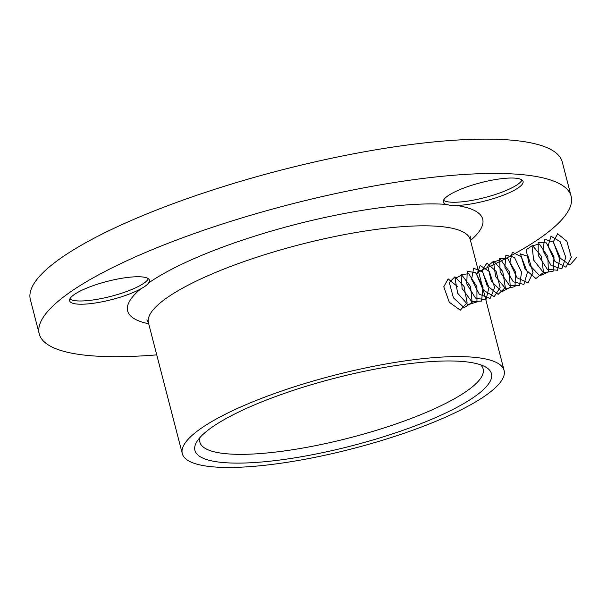 <?xml version="1.0" encoding="UTF-8"?>
<svg xmlns="http://www.w3.org/2000/svg" width="607" height="607" viewBox="0 0 607 607"><rect width="100%" height="100%" fill="white"/><g stroke="black" fill="none" stroke-linecap="round" stroke-linejoin="round"><path stroke-width="0.91" d="M142.379 276.951A41.208 9.378 165.5 0 0 96.49 284.524A41.208 9.378 165.5 0 0 69.623 300.799A41.208 9.378 165.5 0 0 76.649 304.016A41.208 9.378 165.5 0 0 140.687 288.917C144.678 286.792 147.319 284.789 148.616 282.923A41.208 9.378 165.5 0 0 149.405 280.161A41.208 9.378 165.5 0 0 142.379 276.951M69.843 299.016A41.208 9.378 165.5 0 0 75.814 300.776A41.208 9.378 165.5 0 0 118.274 294.289A41.208 9.378 165.5 0 0 148.351 278.712M450.341 205.348L445.955 204.369A41.208 9.378 165.5 0 1 443.3 202.078A41.208 9.378 165.5 0 1 470.167 185.803A41.208 9.378 165.5 0 1 516.056 178.23A41.208 9.378 165.5 0 1 523.09 181.447A41.208 9.378 165.5 0 1 500.547 196.236A41.208 9.378 165.5 0 1 456.502 205.485L450.341 205.348M443.52 200.295A41.208 9.378 165.5 0 0 449.491 202.055A41.208 9.378 165.5 0 0 491.951 195.568A41.208 9.378 165.5 0 0 522.028 179.991M221.047 462.337A153.154 34.857 -14.5 0 1 196.987 441.433A153.154 34.857 -14.5 0 1 311.641 384.626A153.154 34.857 -14.5 0 1 465.334 361.742A153.154 34.857 -14.5 0 1 485.319 366.863A153.154 34.857 -14.5 0 1 407.798 428.61A153.154 34.857 -14.5 0 1 221.047 462.337M480.615 364.815A146.279 33.294 -14.5 0 1 483.142 368.935A146.279 33.294 -14.5 0 1 387.759 426.713A146.279 33.294 -14.5 0 1 224.848 453.604A146.279 33.294 -14.5 0 1 199.893 442.192A146.279 33.294 -14.5 0 1 200.105 437.359M156.743 354.875A274.705 62.521 -14.5 0 1 86.095 355.285A274.705 62.521 -14.5 0 1 39.227 333.85A274.705 62.521 -14.5 0 1 218.338 225.341A274.705 62.521 -14.5 0 1 524.273 174.846A274.705 62.521 -14.5 0 1 571.141 196.289A274.705 62.521 -14.5 0 1 478.551 271.648M39.227 333.85L30.35 299.532A274.705 62.521 -14.5 0 1 209.468 191.03A274.705 62.521 -14.5 0 1 515.396 140.528A274.705 62.521 -14.5 0 1 562.264 161.97L571.141 196.289M475.744 357.455A166.197 37.824 -14.5 0 1 504.098 370.422A166.197 37.824 -14.5 0 1 395.734 436.069A166.197 37.824 -14.5 0 1 210.644 466.624A166.197 37.824 -14.5 0 1 182.29 453.649A166.197 37.824 -14.5 0 1 290.654 388.002A166.197 37.824 -14.5 0 1 475.744 357.455M457.39 286.496L448.156 278.871L443.778 286.747L449.301 302.24L460.296 310.185L467.094 302.635L464.052 286.458L454.931 276.777L449.301 282.49L453.399 297.787L464.158 307.696L472.14 302.377L470.569 286.58L461.798 275.054L455.06 278.461L457.655 293.204L467.951 304.828L476.958 301.876L476.912 286.808L468.71 273.696L461.047 274.713L462.102 288.545L471.715 301.611L481.548 301.072L483.051 287.088L475.638 272.68L467.246 271.276L466.753 283.864L475.486 298.06L485.934 299.934L488.969 287.354L482.542 271.989L473.642 268.18L471.631 279.228L479.295 294.205L490.145 298.447L494.659 287.551L489.379 271.572L480.198 265.449L476.753 274.683L483.18 290.093L494.197 296.595L500.115 287.619L496.131 271.405L486.905 263.097L482.11 270.29L487.186 285.76L498.127 294.357L505.32 287.521L502.748 271.428L493.711 261.116L487.709 266.101L491.329 281.261L501.959 291.747L510.29 287.187L509.212 271.587L500.6 259.515L493.544 262.156L495.638 276.64L505.737 288.765L515.032 286.587L515.487 271.837L507.52 258.271L499.599 258.506L500.153 271.974L509.501 285.442L519.554 285.677L521.557 272.118L514.44 257.36L505.866 255.175L504.88 267.3L513.279 281.785L523.887 284.433L527.407 272.368L521.33 256.761L512.316 252.201L509.834 262.687L517.111 277.847L528.037 282.832L533.022 272.528L528.143 256.435L520.465 253.855L525.078 269.258L535.943 278.499L543.523 272.376L541.429 256.404L532.498 245.501L526.14 249.735L529.274 264.72L539.76 275.768L548.417 271.966L547.833 256.602L539.403 244.014L532.043 245.888L533.644 260.077L543.523 272.672L553.091 271.268L554.047 256.867L546.33 242.883L538.174 242.337L538.227 255.395L547.286 269.235L557.545 270.259L560.041 257.14L553.243 242.079L544.502 239.12L543.022 250.737L551.08 265.479L561.816 268.901L565.815 257.368L560.109 241.571L551.004 236.252L548.053 246.154L554.935 261.458L565.921 267.171L571.354 257.497L566.9 241.32L557.658 233.763L553.326 241.7L558.895 257.193L569.89 265.069L576.65 257.459M148.616 282.923A183.367 41.731 -14.5 0 1 445.955 204.369M182.29 453.649L148.465 322.863A166.197 37.824 -14.5 0 1 256.829 257.216A166.197 37.824 -14.5 0 1 441.919 226.669A166.197 37.824 -14.5 0 1 470.273 239.644L470.25 236.252M148.692 323.751A183.367 41.731 -14.5 0 1 140.687 288.917M456.502 205.485A183.367 41.731 -14.5 0 1 470.501 240.524M148.465 322.863L146.848 319.897M504.098 370.422L470.273 239.644"/></g></svg>
